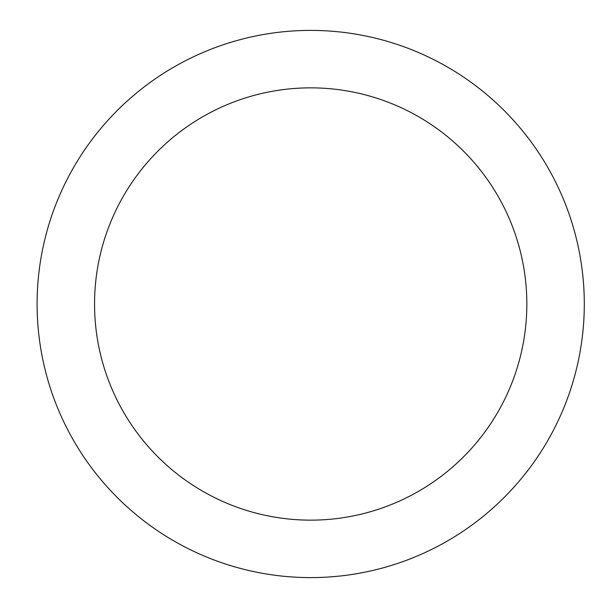 <?xml version="1.0" encoding="UTF-8"?>
<svg xmlns="http://www.w3.org/2000/svg" width="608" height="608" viewBox="0 0 608 608"><rect width="100%" height="100%" fill="white"/><g stroke="black" fill="none" stroke-linecap="round" stroke-linejoin="round"><path stroke-width="0.91" d="M310.696 577.6A273.6 273.6 0 0 1 37.096 304A273.6 273.6 0 0 1 310.696 30.4A273.6 273.6 0 0 1 584.296 304A273.6 273.6 0 0 1 310.696 577.6M310.696 87.856A216.144 216.144 0 0 1 526.84 304A216.144 216.144 0 0 1 310.696 520.144A216.144 216.144 0 0 1 94.552 304A216.144 216.144 0 0 1 310.696 87.856"/></g></svg>
